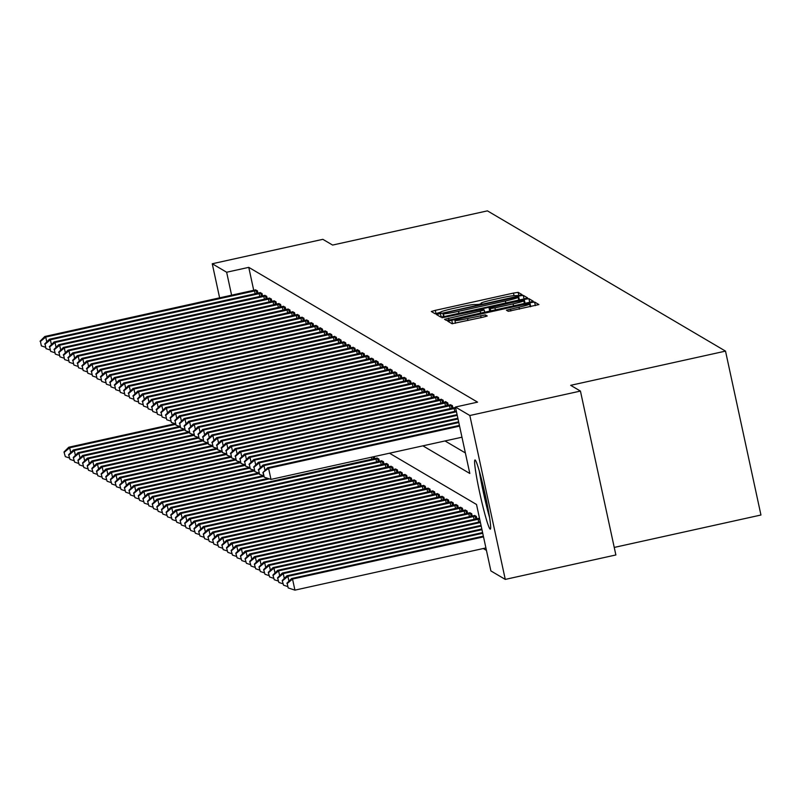 <?xml version="1.0" encoding="UTF-8"?>
<svg xmlns="http://www.w3.org/2000/svg" width="801" height="801" viewBox="0 0 801 801"><rect width="100%" height="100%" fill="white"/><g stroke="black" fill="none" stroke-linecap="round" stroke-linejoin="round"><path stroke-width="1.2" d="M519.258 295.449L522.052 294.638L518.167 292.345L513.461 293.086L435.303 310.357L431.308 311.509L435.193 313.812L440.77 312.17A14.268 0.921 -12.2 0 1 440.73 312.12A14.268 0.921 -12.2 0 1 453.506 308.415L460.014 306.973A14.268 0.921 -12.2 0 1 475.083 304.59L478.878 304.37L481.671 303.559L481.161 303.249A14.268 0.921 -12.2 0 1 481.111 303.199A14.268 0.921 -12.2 0 1 493.887 299.494L500.395 298.052A14.268 0.921 -12.2 0 1 515.464 295.669L519.258 295.449M490.102 529.101A35.424 2.463 77.5 0 1 479.979 493.967A35.424 2.463 77.5 0 1 474.993 459.964A35.424 2.463 77.5 0 1 475.163 460.004A35.424 2.463 77.5 0 1 485.286 495.138A35.424 2.463 77.5 0 1 490.272 529.141A35.424 2.463 77.5 0 1 490.102 529.101M508.285 311.319L538.913 304.57L534.597 302.017L529.882 302.758L447.729 321.181L452.044 323.734L483.243 317.136L487.238 315.984L485.376 314.883L467.534 318.528A11.925 0.771 -12.2 0 1 454.908 320.47A11.925 0.771 -12.2 0 1 465.591 317.376L517.045 306.012A11.925 0.771 -12.2 0 1 529.671 304.07A11.925 0.771 -12.2 0 1 518.998 307.163L506.422 310.207L508.285 311.319M219.624 297.862L212.255 263.759L322.843 239.329L332.595 245.066L487.429 210.863L725.516 351.118L570.682 385.321L580.435 391.068L469.837 415.509L505.271 579.403L490.883 570.923L476.515 504.48L389.496 453.216M212.255 263.759L226.643 272.24L231.609 295.219M422.898 445.837L469.807 473.471L455.439 407.028L477.566 402.142L248.761 267.354L226.643 272.24M455.439 407.028L469.837 415.509M523.574 299.043L527.559 297.872L523.253 295.339L518.547 296.08L436.395 314.503L440.71 317.056L445.416 316.315L523.574 299.043M528.92 298.673L533.226 301.206L529.251 302.388L451.083 319.649L446.377 320.4L444.525 319.299L480.22 311.138L484.204 309.977L482.973 309.246L441.962 317.787L524.214 299.424L528.92 298.673L529.701 302.287M248.761 267.354L253.727 290.332M445.016 440.95L465.371 452.935M255.269 289.972L257.401 290.803L257.912 293.166M259.914 292.705L262.037 293.536L262.558 295.899M264.56 295.439L266.683 296.27L267.194 298.643M269.206 298.172L271.329 299.003L271.839 301.376M273.842 300.906L275.965 301.737L276.485 304.11M278.488 303.639L280.61 304.47L281.121 306.843M283.133 306.382L285.256 307.214L285.767 309.576M287.769 309.116L289.902 309.947L290.413 312.31M292.415 311.849L294.538 312.68L295.048 315.053M297.061 314.583L299.184 315.414L299.694 317.787M301.697 317.316L303.829 318.147L304.34 320.52M306.342 320.05L308.465 320.891L308.986 323.254M310.988 322.793L313.111 323.624L313.622 325.987M315.634 325.526L317.757 326.357L318.267 328.72M321.792 328.73L110.728 375.329L109.807 374.778L318.608 328.65L320.17 327.779L322.402 329.091L322.913 331.464M324.916 330.993L327.038 331.824L327.549 334.197M329.561 333.727L331.684 334.558L332.195 336.931M334.197 336.46L336.33 337.301L336.841 339.664M340.365 339.674L129.301 386.272L128.37 385.722L337.181 339.594L338.743 338.723L340.966 340.035L341.476 342.397M343.489 341.937L345.611 342.768L346.122 345.131M348.135 344.67L350.257 345.501L350.768 347.874M352.77 347.404L354.893 348.235L355.414 350.608M358.938 350.618L147.875 397.206L146.943 396.665L355.754 350.528L357.316 349.657L359.539 350.968L360.05 353.341M362.062 352.871L364.185 353.712L364.695 356.075M366.698 355.614L368.83 356.445L369.341 358.808M371.344 358.347L373.466 359.178L373.977 361.551M377.511 361.561L166.448 408.15L165.517 407.599L374.317 361.471L375.879 360.6L378.112 361.912L378.623 364.285M380.625 363.814L382.758 364.645L383.268 367.018M385.271 366.548L387.394 367.379L387.914 369.752M389.917 369.281L392.039 370.122L392.55 372.485M394.563 372.024L396.685 372.855L397.196 375.218M399.198 374.758L401.321 375.589L401.842 377.962M403.844 377.491L405.967 378.322L406.477 380.695M408.49 380.225L410.613 381.056L411.123 383.429M413.126 382.958L415.258 383.789L415.769 386.162M417.772 385.692L419.894 386.533L420.405 388.896M422.417 388.435L424.54 389.266L425.051 391.629M427.063 391.168L429.186 391.999L429.696 394.372M431.699 393.902L433.822 394.733L434.342 397.106M436.345 396.635L438.467 397.466L438.978 399.839M440.991 399.369L443.113 400.2L443.624 402.573M447.148 402.583L236.085 449.181L235.164 448.63L443.964 402.502L445.526 401.621L447.759 402.943L448.27 405.306M450.272 404.845L452.395 405.676L452.905 408.039M454.918 407.579L455.549 407.529M483.273 548.525L486.437 550.387M374.708 458.613L374.267 456.58M376.72 458.142L378.843 458.983L379.354 461.346M381.356 460.885L383.479 461.716L383.999 464.079M386.503 463.489L388.125 464.45L388.635 466.823M390.648 466.352L392.77 467.183L393.281 469.556M395.283 469.086L397.416 469.917L397.927 472.29M399.929 471.819L402.052 472.65L402.563 475.023M404.575 474.552L406.698 475.394L407.208 477.756M409.221 477.296L411.344 478.127L411.854 480.49M413.857 480.029L415.979 480.86L416.5 483.233M418.502 482.763L420.625 483.594L421.136 485.967M423.649 485.376L425.271 486.327L425.782 488.7M427.784 488.23L429.917 489.061L430.427 491.434M432.43 490.973L434.553 491.804L435.063 494.167M437.076 493.706L439.198 494.537L439.709 496.9M441.711 496.44L443.844 497.271L444.355 499.644M446.357 499.173L448.48 500.004L449.001 502.377M451.003 501.907L453.126 502.738L453.636 505.111M455.649 504.64L457.772 505.471L458.282 507.844M460.285 507.383L462.407 508.214L462.928 510.577M464.93 510.117L467.053 510.948L467.564 513.311M469.576 512.85L471.699 513.681L472.21 516.054M474.713 515.464L476.345 516.415L476.855 518.788M478.858 518.317L479.499 518.277M614.237 547.433L760.95 515.013L725.516 351.118M580.435 391.068L615.869 554.963L505.271 579.403M517.576 296.921L445.676 312.59L442.883 313.401L443.414 313.732A14.268 0.921 -12.2 0 0 458.482 311.349L505.381 300.986A14.268 0.921 -12.2 0 0 518.157 297.281A14.268 0.921 -12.2 0 0 518.107 297.231L517.576 296.921M513.111 303.869A11.925 0.771 -12.2 0 0 523.784 300.775A11.925 0.771 -12.2 0 0 511.158 302.718L489.041 307.884L490.272 308.615L494.978 307.874L513.111 303.869L513.541 305.852M175.159 423.719L68.746 447.228L69.677 447.779L175.519 424.39M63.99 451.994L65.322 456.64L63.99 451.994L68.746 447.228M64.36 452.205L69.677 447.779L70.728 452.635M69.337 457.952L65.322 456.64M256.791 290.443L45.737 337.041L44.806 336.49L255.769 289.842M40.42 341.466L41.382 345.892L40.42 341.466L45.737 337.041L46.778 341.887M41.382 345.892L45.387 347.213M44.806 336.49L40.05 341.246M179.804 426.452L73.392 449.972L74.323 450.512L180.165 427.133M68.636 454.728L69.967 459.373L68.636 454.728L73.392 449.972M69.006 454.948L74.323 450.512L75.364 455.368M73.982 460.695L69.967 459.373M184.45 429.196L78.037 452.705L78.959 453.246L184.811 429.867M73.281 457.461L74.603 462.107L73.281 457.461L78.037 452.705M73.652 457.681L78.959 453.246L80.01 458.102M78.618 463.429L74.603 462.107M189.086 431.929L82.673 455.439L83.604 455.989L189.447 432.6M77.917 460.195L79.249 464.84L77.917 460.195L82.673 455.439M78.298 460.415L83.604 455.989L84.656 460.835M83.264 466.162L79.249 464.84M261.436 293.176L50.373 339.774L49.452 339.224L260.415 292.575M45.066 344.2L46.017 348.635L45.066 344.2L50.373 339.774L51.424 344.63M46.017 348.635L50.032 349.947M49.452 339.224L44.696 343.979M266.082 295.909L55.019 342.508L54.088 341.957L265.061 295.309M49.712 346.933L50.663 351.369L49.712 346.933L55.019 342.508L56.07 347.364M50.663 351.369L54.678 352.68M54.088 341.957L49.332 346.713M270.718 298.653L59.664 345.241L58.733 344.7L269.707 298.052M54.348 349.667L55.309 354.102L54.348 349.667L59.664 345.241L60.706 350.097M55.309 354.102L59.324 355.414M58.733 344.7L53.977 349.456M193.732 434.663L87.319 458.172L88.25 458.723L194.092 435.333M82.563 462.928L83.895 467.574L82.563 462.928L87.319 458.172M82.934 463.148L88.25 458.723L89.301 463.579M87.91 468.895L83.895 467.574M275.364 301.386L64.3 347.974L63.379 347.434L274.342 300.786M58.994 352.41L59.955 356.835L58.994 352.41L64.3 347.974L65.352 352.83M59.955 356.835L63.96 358.157M63.379 347.434L58.623 352.19M479.268 470.868A35.194 2.453 -102.5 0 0 489.561 517.456M488.98 513.902A30.658 2.133 77.5 0 1 480.24 474.332M198.378 437.396L91.965 460.905L92.886 461.456L198.738 438.067M87.209 465.661L88.541 470.317L87.209 465.661L91.965 460.905M87.579 465.882L92.886 461.456L93.937 466.312M92.546 471.629L88.541 470.317M203.023 440.129L96.601 463.639L97.532 464.19L203.374 440.8M91.855 468.405L93.176 473.051L91.855 468.405L96.601 463.639M92.225 468.615L97.532 464.19L98.583 469.046M97.191 474.362L93.176 473.051M207.659 442.863L101.246 466.382L102.178 466.923L208.02 443.544M96.49 471.138L97.822 475.784L96.49 471.138L101.246 466.382M96.861 471.358L102.178 466.923L103.229 471.779M101.837 477.106L97.822 475.784M212.305 445.606L105.892 469.116L106.823 469.656L212.666 446.277M101.136 473.872L102.468 478.517L101.136 473.872L105.892 469.116M101.507 474.092L106.823 469.656L107.865 474.512M106.473 479.839L102.468 478.517M216.951 448.34L110.528 471.849L111.459 472.4L217.301 449.011M105.782 476.605L107.104 481.251L105.782 476.605L110.528 471.849M106.153 476.825L111.459 472.4L112.51 477.246M111.119 482.572L107.104 481.251M280.01 304.12L68.946 350.718L68.015 350.167L278.988 303.519M63.639 355.143L64.591 359.569L63.639 355.143L68.946 350.718L69.997 355.564M64.591 359.569L68.606 360.891M68.015 350.167L63.269 354.923M284.655 306.853L73.592 353.451L72.661 352.901L283.634 306.252M68.275 357.877L69.236 362.302L68.275 357.877L73.592 353.451L74.643 358.307M69.236 362.302L73.251 363.624M72.661 352.901L67.905 357.657M289.291 309.587L78.228 356.185L77.307 355.634L288.27 308.986M72.921 360.61L73.882 365.046L72.921 360.61L78.228 356.185L79.279 361.041M73.882 365.046L77.887 366.357M77.307 355.634L72.551 360.39M293.937 312.32L82.873 358.918L81.942 358.367L292.916 311.719M77.567 363.344L78.518 367.779L77.567 363.344L82.873 358.918L83.925 363.774M78.518 367.779L82.533 369.091M81.942 358.367L77.196 363.123M298.583 315.063L87.519 361.651L86.588 361.111L297.561 314.463M82.203 366.087L83.164 370.513L82.203 366.087L87.519 361.651L88.571 366.508M83.164 370.513L87.179 371.834M86.588 361.111L81.832 365.867M221.587 451.073L115.174 474.582L116.105 475.133L221.947 451.744M110.418 479.338L111.75 483.984L110.418 479.338L115.174 474.582M110.788 479.559L116.105 475.133L117.156 479.989M115.765 485.306L111.75 483.984M303.219 317.797L92.165 364.385L91.234 363.844L302.197 317.196M86.848 368.82L87.81 373.246L86.848 368.82L92.165 364.385L93.206 369.241M87.81 373.246L91.825 374.568M91.234 363.844L86.478 368.6M226.232 453.807L119.82 477.316L120.751 477.867L226.593 454.477M115.064 482.072L116.395 486.728L115.064 482.072L119.82 477.316M115.434 482.292L120.751 477.867L121.792 482.723M120.41 488.039L116.395 486.728M307.864 320.53L96.801 367.128L95.88 366.578L306.843 319.929M91.494 371.554L92.445 375.979L91.494 371.554L96.801 367.128L97.852 371.974M92.445 375.979L96.46 377.301M95.88 366.578L91.124 371.334M230.878 456.54L124.465 480.049L125.387 480.6L231.239 457.221M119.709 484.815L121.041 489.461L119.709 484.815L124.465 480.049M120.08 485.026L125.387 480.6L126.438 485.456M125.046 490.773L121.041 489.461M312.51 323.264L101.447 369.862L100.515 369.311L311.489 322.663M96.14 374.287L97.091 378.713L96.14 374.287L101.447 369.862L102.498 374.718M97.091 378.713L101.106 380.034M100.515 369.311L95.76 374.067M235.524 459.273L129.101 482.793L130.032 483.333L235.874 459.954M124.345 487.549L125.677 492.194L124.345 487.549L129.101 482.793M124.726 487.769L130.032 483.333L131.084 488.189M129.692 493.516L125.677 492.194M317.146 325.997L106.092 372.595L105.161 372.044L316.135 325.396M100.776 377.021L101.737 381.456L100.776 377.021L106.092 372.595L107.144 377.451M101.737 381.456L105.752 382.768M105.161 372.044L100.405 376.8M240.16 462.017L133.747 485.526L134.678 486.067L240.52 462.688M128.991 490.282L130.323 494.928L128.991 490.282L133.747 485.526M129.361 490.502L134.678 486.067L135.729 490.923M134.338 496.25L130.323 494.928M320.23 328.27L320.77 328.13M105.422 379.754L106.383 384.19L105.422 379.754L110.728 375.329L111.78 380.185M106.383 384.19L110.388 385.501M109.807 374.778L105.051 379.544M244.806 464.75L138.393 488.26L139.314 488.81L245.166 465.421M133.637 493.015L134.969 497.661L133.637 493.015L138.393 488.26M134.007 493.236L139.314 488.81L140.365 493.656M138.974 498.983L134.969 497.661M326.438 331.474L115.374 378.062L114.443 377.521L325.416 330.873M110.067 382.498L111.019 386.923L110.067 382.498L115.374 378.062L116.425 382.918M111.019 386.923L115.034 388.245M114.443 377.521L109.697 382.277M249.451 467.484L143.029 490.993L143.96 491.544L249.802 468.154M138.283 495.749L139.604 500.395L138.283 495.749L143.029 490.993M138.653 495.969L143.96 491.544L145.011 496.4M143.619 501.716L139.604 500.395M254.087 470.217L147.674 493.726L148.606 494.277L254.448 470.888M142.918 498.482L144.25 503.138L142.918 498.482L147.674 493.726M143.289 498.703L148.606 494.277L149.657 499.133M148.265 504.45L144.25 503.138M258.733 472.95L152.32 496.46L153.251 497.01L259.093 473.631M147.564 501.226L148.896 505.872L147.564 501.226L152.32 496.46M147.935 501.436L153.251 497.01L154.293 501.867M152.901 507.183L148.896 505.872M263.379 475.684L156.966 499.203L157.887 499.744L263.729 476.365M152.21 503.959L153.532 508.605L152.21 503.959L156.966 499.203M152.58 504.179L157.887 499.744L158.938 504.6M157.547 509.927L153.532 508.605M268.015 478.427L161.602 501.937L162.533 502.477L269.386 478.878M156.846 506.693L158.177 511.338L156.846 506.693L161.602 501.937M157.226 506.913L162.533 502.477L163.584 507.333M162.192 512.66L158.177 511.338M377.221 458.022L166.248 504.67L167.179 505.221L378.232 458.623M161.492 509.426L162.823 514.072L161.492 509.426L166.248 504.67M161.862 509.646L167.179 505.221L168.23 510.067M166.838 515.393L162.823 514.072M381.857 460.755L170.893 507.403L171.814 507.954L382.878 461.356M166.137 512.159L167.469 516.815L166.137 512.159L170.893 507.403M166.508 512.38L171.814 507.954L172.866 512.81M171.474 518.127L167.469 516.815M385.962 463.629L175.529 510.137L176.46 510.688L387.524 464.089M170.783 514.893L172.105 519.549L170.783 514.893L175.529 510.137M171.154 515.113L176.46 510.688L177.512 515.544M176.12 520.86L172.105 519.549M391.148 466.232L180.175 512.87L181.106 513.421L392.17 466.833M175.419 517.636L176.751 522.282L175.419 517.636L180.175 512.87M175.789 517.846L181.106 513.421L182.157 518.277M180.766 523.594L176.751 522.282M395.784 468.965L184.821 515.614L185.752 516.154L396.805 469.566M180.065 520.37L181.396 525.015L180.065 520.37L184.821 515.614M180.435 520.59L185.752 516.154L186.793 521.01M185.401 526.337L181.396 525.015M400.43 471.699L189.457 518.347L190.388 518.888L401.451 472.3M184.711 523.103L186.032 527.749L184.711 523.103L189.457 518.347M185.081 523.323L190.388 518.888L191.439 523.744M190.047 529.071L186.032 527.749M405.076 474.432L194.102 521.081L195.033 521.631L406.097 475.033M189.346 525.836L190.678 530.482L189.346 525.836L194.102 521.081M189.717 526.057L195.033 521.631L196.085 526.477M194.693 531.804L190.678 530.482M409.712 477.166L198.748 523.814L199.679 524.365L410.733 477.766M193.992 528.57L195.324 533.226L193.992 528.57L198.748 523.814M194.363 528.79L199.679 524.365L200.721 529.221M199.339 534.537L195.324 533.226M414.357 479.899L203.394 526.547L204.315 527.098L415.379 480.5M198.638 531.303L199.97 535.959L198.638 531.303L203.394 526.547M199.008 531.524L204.315 527.098L205.366 531.954M203.975 537.271L199.97 535.959M419.003 482.643L208.03 529.291L208.961 529.831L420.024 483.243M203.274 534.047L204.605 538.693L203.274 534.047L208.03 529.291M203.654 534.257L208.961 529.831L210.012 534.688M208.62 540.004L204.605 538.693M423.108 485.506L212.676 532.024L213.607 532.565L424.66 485.977M207.92 536.78L209.251 541.426L207.92 536.78L212.676 532.024M208.29 537L213.607 532.565L214.658 537.421M213.266 542.748L209.251 541.426M428.285 488.109L217.321 534.758L218.242 535.298L429.306 488.71M212.565 539.514L213.897 544.159L212.565 539.514L217.321 534.758M212.936 539.734L218.242 535.298L219.294 540.154M217.902 545.481L213.897 544.159M432.93 490.843L221.957 537.491L222.888 538.042L433.952 491.444M217.211 542.247L218.533 546.893L217.211 542.247L221.957 537.491M217.582 542.467L222.888 538.042L223.94 542.888M222.548 548.214L218.533 546.893M331.083 334.207L120.02 380.795L119.089 380.255L330.062 333.606M114.703 385.231L115.664 389.656L114.703 385.231L120.02 380.795L121.071 385.651M115.664 389.656L119.679 390.978M119.089 380.255L114.333 385.011M335.719 336.941L124.666 383.539L123.734 382.988L334.698 336.34M119.349 387.964L120.31 392.39L119.349 387.964L124.666 383.539L125.707 388.385M120.31 392.39L124.315 393.712M123.734 382.988L118.979 387.744M338.803 339.213L339.344 339.073M123.995 390.698L124.946 395.123L123.995 390.698L129.301 386.272L130.353 391.128M124.946 395.123L128.961 396.445M128.37 385.722L123.624 390.477M345.011 342.407L133.947 389.006L133.016 388.455L343.989 341.807M128.631 393.431L129.592 397.867L128.631 393.431L133.947 389.006L134.999 393.862M129.592 397.867L133.607 399.178M133.016 388.455L128.26 393.211M349.647 345.141L138.593 391.739L137.662 391.188L348.635 344.54M133.276 396.165L134.238 400.6L133.276 396.165L138.593 391.739L139.634 396.595M134.238 400.6L138.253 401.912M137.662 391.188L132.906 395.954M354.292 347.884L143.229 394.472L142.308 393.932L353.271 347.284M137.922 398.908L138.883 403.334L137.922 398.908L143.229 394.472L144.28 399.329M138.883 403.334L142.888 404.655M142.308 393.932L137.552 398.688M357.376 350.147L357.917 350.017M142.568 401.641L143.519 406.067L142.568 401.641L147.875 397.206L148.926 402.062M143.519 406.067L147.534 407.389M146.943 396.665L142.188 401.421M363.584 353.351L152.52 399.949L151.589 399.399L362.563 352.75M147.204 404.375L148.165 408.8L147.204 404.375L152.52 399.949L153.572 404.795M148.165 408.8L152.18 410.122M151.589 399.399L146.833 404.155M368.22 356.085L157.156 402.683L156.235 402.132L367.198 355.484M151.85 407.108L152.811 411.534L151.85 407.108L157.156 402.683L158.208 407.539M152.811 411.534L156.816 412.855M156.235 402.132L151.479 406.888M372.865 358.818L161.802 405.416L160.871 404.865L371.844 358.217M156.495 409.842L157.447 414.277L156.495 409.842L161.802 405.416L162.853 410.272M157.447 414.277L161.462 415.589M160.871 404.865L156.125 409.621M375.949 361.091L376.49 360.951M161.131 412.575L162.092 417.011L161.131 412.575L166.448 408.15L167.499 413.006M162.092 417.011L166.107 418.322M165.517 407.599L160.761 412.365M382.147 364.295L171.094 410.883L170.162 410.342L381.126 363.694M165.777 415.319L166.738 419.744L165.777 415.319L171.094 410.883L172.135 415.739M166.738 419.744L170.743 421.066M170.162 410.342L165.406 415.098M386.793 367.028L175.729 413.616L174.808 413.076L385.772 366.427M170.423 418.052L171.374 422.477L170.423 418.052L175.729 413.616L176.781 418.472M171.374 422.477L175.389 423.799M174.808 413.076L170.052 417.832M391.439 369.762L180.375 416.36L179.444 415.809L390.417 369.161M175.069 420.785L176.02 425.211L175.069 420.785L180.375 416.36L181.426 421.206M176.02 425.211L180.035 426.532M179.444 415.809L174.688 420.565M396.074 372.495L185.021 419.093L184.09 418.543L395.063 371.894M179.704 423.519L180.666 427.954L179.704 423.519L185.021 419.093L186.072 423.949M180.666 427.954L184.681 429.266M184.09 418.543L179.334 423.298M400.72 375.228L189.657 421.827L188.736 421.276L399.699 374.628M184.35 426.252L185.311 430.688L184.35 426.252L189.657 421.827L190.708 426.683M185.311 430.688L189.316 431.999M188.736 421.276L183.98 426.032M405.366 377.972L194.303 424.56L193.371 424.009L404.345 377.371M188.996 428.986L189.947 433.421L188.996 428.986L194.303 424.56L195.354 429.416M189.947 433.421L193.962 434.733M193.371 424.009L188.625 428.775M410.012 380.705L198.948 427.293L198.017 426.753L408.991 380.105M193.632 431.729L194.593 436.155L193.632 431.729L198.948 427.293L200 432.15M194.593 436.155L198.608 437.476M198.017 426.753L193.261 431.509M437.576 493.576L226.603 540.224L227.534 540.775L438.598 494.177M221.847 544.98L223.179 549.636L221.847 544.98L226.603 540.224M222.217 545.201L227.534 540.775L228.585 545.631M227.194 550.948L223.179 549.636M414.648 383.439L203.594 430.027L202.663 429.486L413.626 382.838M198.278 434.462L199.239 438.888L198.278 434.462L203.594 430.027L204.635 434.883M199.239 438.888L203.244 440.21M202.663 429.486L197.907 434.242M442.212 496.31L231.249 542.958L232.18 543.509L443.233 496.91M226.493 547.714L227.824 552.37L226.493 547.714L231.249 542.958M226.863 547.934L232.18 543.509L233.221 548.365M231.829 553.681L227.824 552.37M419.293 386.172L208.23 432.77L207.299 432.22L418.272 385.571M202.923 437.196L203.875 441.621L202.923 437.196L208.23 432.77L209.281 437.616M203.875 441.621L207.89 442.943M207.299 432.22L202.553 436.976M446.858 499.053L235.894 545.701L236.816 546.242L447.879 499.654M231.139 550.457L232.46 555.103L231.139 550.457L235.894 545.701M231.509 550.667L236.816 546.242L237.867 551.098M236.475 556.415L232.46 555.103M423.939 388.906L212.876 435.504L211.945 434.953L422.918 388.305M207.559 439.929L208.52 444.365L207.559 439.929L212.876 435.504L213.927 440.36M208.52 444.365L212.535 445.676M211.945 434.953L207.189 439.709M451.504 501.786L240.53 548.435L241.461 548.975L452.525 502.387M235.774 553.191L237.106 557.836L235.774 553.191L240.53 548.435M236.145 553.411L241.461 548.975L242.513 553.831M241.121 559.158L237.106 557.836M428.575 391.639L217.522 438.237L216.59 437.686L427.554 391.038M212.205 442.663L213.166 447.098L212.205 442.663L217.522 438.237L218.563 443.093M213.166 447.098L217.181 448.41M216.59 437.686L211.834 442.442M456.149 504.52L245.176 551.168L246.107 551.719L457.161 505.121M240.42 555.924L241.752 560.57L240.42 555.924L245.176 551.168M240.791 556.144L246.107 551.719L247.149 556.565M245.767 561.891L241.752 560.57M433.221 394.382L222.157 440.971L221.236 440.42L432.2 393.782M216.851 445.396L217.812 449.832L216.851 445.396L222.157 440.971L223.209 445.827M217.812 449.832L221.817 451.143M221.236 440.42L216.48 445.186M460.785 507.253L249.822 553.902L250.743 554.452L461.807 507.854M245.066 558.657L246.398 563.303L245.066 558.657L249.822 553.902M245.436 558.878L250.743 554.452L251.794 559.308M250.403 564.625L246.398 563.303M437.867 397.116L226.803 443.704L225.872 443.163L436.845 396.515M221.497 448.139L222.448 452.565L221.497 448.139L226.803 443.704L227.854 448.56M222.448 452.565L226.463 453.887M225.872 443.163L221.116 447.919M465.431 509.987L254.458 556.635L255.389 557.186L466.452 510.587M249.712 561.391L251.033 566.047L249.712 561.391L254.458 556.635M250.082 561.611L255.389 557.186L256.44 562.042M255.048 567.358L251.033 566.047M442.502 399.849L231.449 446.437L230.518 445.897L441.491 399.248M226.132 450.873L227.094 455.298L226.132 450.873L231.449 446.437L232.5 451.293M227.094 455.298L231.109 456.62M230.518 445.897L225.762 450.653M470.077 512.72L259.103 559.368L260.035 559.919L471.098 513.321M254.348 564.124L255.679 568.78L254.348 564.124L259.103 559.368M254.718 564.345L260.035 559.919L261.086 564.775M259.694 570.092L255.679 568.78M445.586 402.122L446.127 401.982M230.778 453.606L231.739 458.032L230.778 453.606L236.085 449.181L237.136 454.027M231.739 458.032L235.744 459.353M235.164 448.63L230.408 453.386M474.172 515.594L263.749 562.112L264.67 562.652L475.734 516.064M258.993 566.868L260.325 571.513L258.993 566.868L263.749 562.112M259.364 567.088L264.67 562.652L265.722 567.508M264.33 572.835L260.325 571.513M451.794 405.316L240.731 451.914L239.799 451.363L450.773 404.715M235.424 456.34L236.375 460.775L235.424 456.34L240.731 451.914L241.782 456.77M236.375 460.775L240.39 462.087M239.799 451.363L235.053 456.119M479.358 518.197L268.385 564.845L269.316 565.386L479.639 518.938M263.639 569.601L264.961 574.247L263.639 569.601L268.385 564.845M264.01 569.821L269.316 565.386L270.368 570.242M268.976 575.569L264.961 574.247M455.699 408.2L245.376 454.648L244.445 454.097L455.419 407.449M240.06 459.073L241.021 463.509L240.06 459.073L245.376 454.648L246.428 459.504M241.021 463.509L245.036 464.82M244.445 454.097L239.689 458.853M480.26 521.791L273.031 567.579L273.962 568.129L480.41 522.512M268.275 572.335L269.607 576.98L268.275 572.335L273.031 567.579M268.645 572.555L273.962 568.129L275.013 572.975M273.622 578.302L269.607 576.98M481.031 525.386L277.677 570.312L278.608 570.863L481.191 526.097M272.921 575.068L274.252 579.714L272.921 575.068L277.677 570.312M273.291 575.288L278.608 570.863L279.649 575.719M278.267 581.035L274.252 579.714M481.812 528.97L282.322 573.045L283.244 573.596L481.962 529.691M277.567 577.801L278.888 582.457L277.567 577.801L282.322 573.045M277.937 578.022L283.244 573.596L284.295 578.452M282.903 583.769L278.888 582.457M482.582 532.565L286.958 575.779L287.889 576.33L482.743 533.276M282.202 580.545L283.534 585.191L282.202 580.545L286.958 575.779M282.583 580.755L287.889 576.33L288.941 581.186M287.549 586.502L283.534 585.191M456.47 411.774L250.022 457.381L249.091 456.84L456.31 411.053M244.706 461.807L245.667 466.242L244.706 461.807L250.022 457.381L251.063 462.237M245.667 466.242L249.672 467.554M249.091 456.84L244.335 461.596M457.241 415.359L254.658 460.114L253.737 459.574L457.091 414.638M249.351 464.55L250.302 468.975L249.351 464.55L254.658 460.114L255.709 464.97M250.302 468.975L254.317 470.297M253.737 459.574L248.981 464.33M458.022 418.953L259.304 462.848L258.373 462.307L457.862 418.232M253.987 467.283L254.948 471.709L253.987 467.283L259.304 462.848L260.355 467.704M254.948 471.709L258.963 473.031M258.373 462.307L253.617 467.063M458.793 422.538L263.95 465.591L263.018 465.041L458.643 421.817M258.633 470.017L259.594 474.442L258.633 470.017L263.95 465.591L264.991 470.437M259.594 474.442L263.609 475.764M263.018 465.041L258.262 469.797M483.363 536.149L291.604 578.522L292.535 579.063L294.928 590.137L485.907 547.944M287.219 583.498L288.18 587.924L287.219 583.498L292.535 579.063L483.514 536.87M286.848 583.278L291.604 578.522M294.928 590.137L288.18 587.924M459.574 426.132L268.585 468.325L267.664 467.774L459.414 425.411M461.967 437.206L270.978 479.399L268.585 468.325L262.908 472.53L264.24 477.186L263.279 472.75M264.24 477.186L270.978 479.399M267.664 467.774L262.908 472.53M481.261 303.749L481.161 303.249M440.88 312.67L440.77 312.17M436.034 313.752L435.303 310.357M514.012 295.639L513.461 293.086M518.858 295.529L518.167 292.345M441.191 317.066L440.39 313.351M519.388 299.975L518.547 296.08M524.034 298.943L523.253 295.339M442.883 313.401L443.594 316.695L442.893 313.421M444.034 316.605L443.414 313.732M458.913 313.331L458.482 311.349M505.801 302.968L505.381 300.986M518.157 297.281L518.768 300.105L518.127 297.351M448.94 320.09L448.52 318.137M480.64 313.121L480.22 311.138M484.685 312.23L484.204 309.997L484.695 312.23M525.055 303.309L524.214 299.424M489.741 311.108L489.051 307.894L489.731 311.118M490.763 310.888L490.272 308.615M495.408 309.857L494.978 307.874M510.838 311.008L510.417 309.056M519.428 309.146L518.998 307.163M467.964 320.52L467.534 318.528M481.101 317.617L480.67 315.624M485.736 316.535L485.376 314.883M452.525 323.744L451.724 320.03M530.723 306.653L529.882 302.758M535.368 305.622L534.597 302.017M256.21 290.553L256.831 293.406M254.538 290.903L255.159 293.777M260.856 293.296L261.476 296.14M259.184 293.637L259.804 296.51M265.501 296.03L266.112 298.873M263.819 296.38L264.44 299.244M270.147 298.763L270.758 301.617M268.465 299.113L269.086 301.987M274.783 301.496L275.404 304.35M273.111 301.847L273.732 304.72M279.429 304.23L280.05 307.083M277.747 304.58L278.368 307.454M284.075 306.963L284.685 309.817M282.393 307.314L283.013 310.187M288.71 309.707L289.331 312.55M287.038 310.047L287.659 312.921M293.356 312.44L293.977 315.284M291.674 312.79L292.295 315.654M298.002 315.173L298.613 318.027M296.32 315.524L296.941 318.397M302.638 317.907L303.259 320.76M300.966 318.257L301.587 321.131M307.284 320.64L307.904 323.494M305.612 320.991L306.232 323.864M311.929 323.374L312.54 326.227M310.247 323.724L310.868 326.598M316.575 326.117L317.186 328.961M314.893 326.458L315.514 329.331M321.211 328.851L321.832 331.694M319.539 329.201L320.16 332.065M325.857 331.584L326.478 334.438M324.175 331.934L324.795 334.808M371.954 459.223L371.514 457.181M373.626 458.853L373.186 456.82M376.6 461.957L375.979 459.083M378.272 461.586L377.661 458.733M381.246 464.69L380.625 461.817M382.918 464.32L382.297 461.466M385.882 467.424L385.261 464.55M387.564 467.053L386.943 464.21M390.528 470.157L389.907 467.293M392.2 469.797L391.589 466.943M395.173 472.9L394.553 470.027M396.845 472.53L396.225 469.676M399.809 475.634L399.188 472.76M401.491 475.263L400.87 472.41M404.455 478.367L403.834 475.494M406.127 477.997L405.516 475.143M409.101 481.101L408.48 478.227M410.773 480.73L410.162 477.877M413.747 483.834L413.126 480.97M415.419 483.464L414.798 480.62M418.382 486.567L417.762 483.704M420.054 486.207L419.444 483.353M423.028 489.311L422.407 486.437M424.7 488.94L424.089 486.087M427.674 492.044L427.053 489.171M429.346 491.674L428.725 488.82M432.31 494.778L431.689 491.904M433.992 494.407L433.371 491.554M330.503 334.317L331.113 337.171M328.821 334.668L329.441 337.541M335.138 337.051L335.759 339.904M333.466 337.401L334.087 340.275M339.784 339.784L340.405 342.638M338.112 340.135L338.733 343.008M344.43 342.528L345.041 345.371M342.748 342.868L343.369 345.742M349.076 345.261L349.687 348.105M347.394 345.611L348.014 348.475M353.712 347.994L354.332 350.848M352.04 348.345L352.66 351.218M358.357 350.728L358.968 353.581M356.675 351.078L357.296 353.952M363.003 353.461L363.614 356.315M361.321 353.812L361.942 356.685M367.639 356.195L368.26 359.048M365.967 356.545L366.588 359.419M372.285 358.938L372.906 361.782M370.603 359.279L371.223 362.152M376.931 361.672L377.541 364.515M375.248 362.022L375.869 364.886M381.566 364.405L382.187 367.259M379.894 364.755L380.515 367.629M386.212 367.138L386.833 369.992M384.54 367.489L385.161 370.362M390.858 369.872L391.469 372.725M389.176 370.222L389.797 373.096M395.504 372.605L396.115 375.459M393.822 372.956L394.442 375.829M400.14 375.349L400.76 378.192M398.467 375.689L399.088 378.563M404.785 378.082L405.406 380.936M403.103 378.432L403.724 381.296M409.431 380.815L410.042 383.669M407.749 381.166L408.37 384.039M436.956 497.511L436.335 494.638M438.628 497.141L438.017 494.297M414.067 383.549L414.688 386.402M412.395 383.899L413.016 386.773M441.601 500.245L440.981 497.381M443.273 499.874L442.653 497.031M418.713 386.282L419.334 389.136M417.031 386.633L417.651 389.506M446.247 502.988L445.626 500.114M447.919 502.617L447.298 499.764M423.359 389.016L423.969 391.869M421.676 389.366L422.297 392.24M450.883 505.721L450.262 502.848M452.555 505.351L451.944 502.497M428.004 391.759L428.615 394.603M426.322 392.11L426.943 394.973M455.529 508.455L454.908 505.581M457.201 508.084L456.59 505.231M432.64 394.493L433.261 397.346M430.968 394.843L431.589 397.707M460.175 511.188L459.554 508.315M461.847 510.818L461.226 507.964M437.286 397.226L437.897 400.079M435.604 397.576L436.225 400.45M464.81 513.922L464.19 511.048M466.492 513.551L465.872 510.708M441.932 399.959L442.542 402.813M440.25 400.31L440.87 403.183M469.456 516.655L468.835 513.791M471.128 516.285L470.517 513.441M446.568 402.693L447.188 405.546M444.895 403.043L445.516 405.917M474.102 519.398L473.481 516.525M475.774 519.028L475.153 516.174M451.213 405.426L451.834 408.28M449.531 405.777L450.152 408.65M478.738 522.132L478.117 519.258M454.177 408.52L454.798 411.384M481.231 303.759L481.111 303.199M440.85 312.68L440.73 312.12M524.365 303.459L523.784 300.775M530.252 306.753L529.671 304.07M455.509 323.254L454.908 320.47"/></g></svg>
